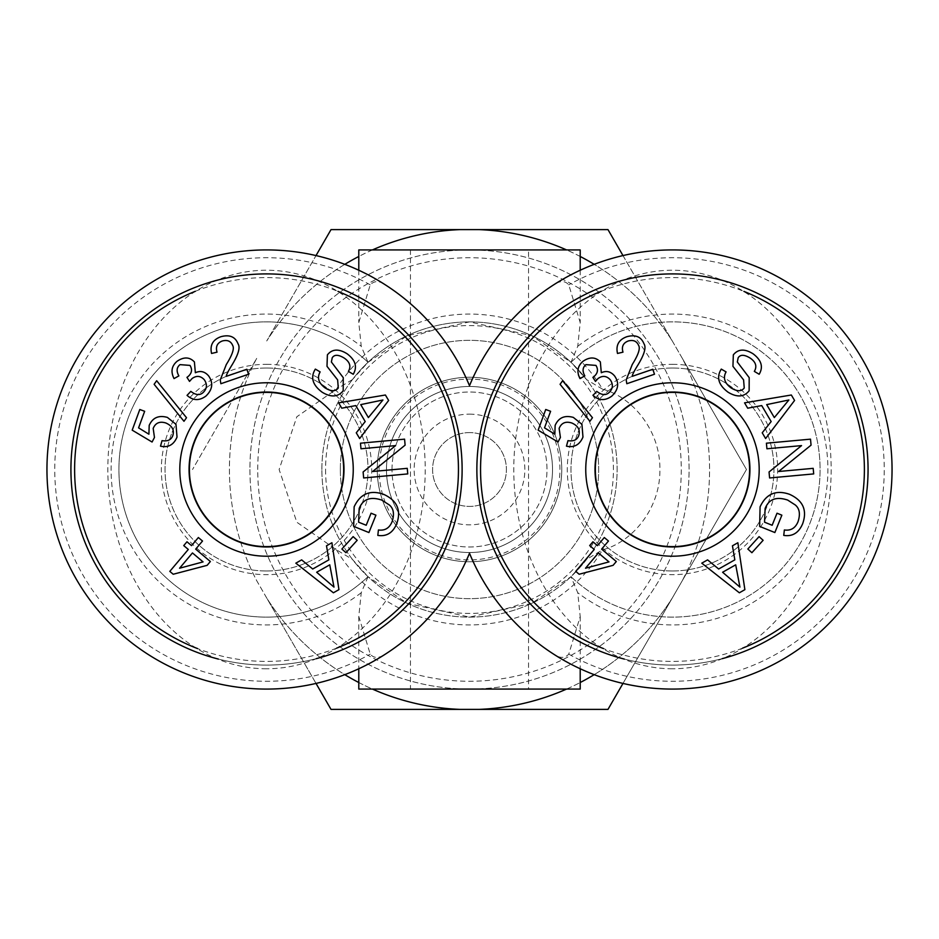 <?xml version="1.0" encoding="UTF-8"?>
<svg xmlns="http://www.w3.org/2000/svg" width="939" height="939" viewBox="0 0 939 939"><rect width="100%" height="100%" fill="white"/><g stroke="black" fill="none" stroke-linecap="round" stroke-linejoin="round"><path stroke-width="0.7" stroke-dasharray="4.7 3.52" d="M189.032 469.5A77.503 77.503 0 0 1 305.281 402.385A77.503 77.503 0 0 1 305.281 536.615A77.503 77.503 0 0 1 189.032 469.5A77.503 77.503 0 0 1 305.281 402.385A77.503 77.503 0 0 1 305.281 536.615A77.503 77.503 0 0 1 189.032 469.5M749.968 469.5A77.503 77.503 0 0 0 633.719 402.385A77.503 77.503 0 0 0 633.719 536.615A77.503 77.503 0 0 0 749.968 469.5A77.503 77.503 0 0 1 633.719 536.615A77.503 77.503 0 0 1 633.719 402.385A77.503 77.503 0 0 1 749.968 469.5M391.997 469.5A77.503 77.503 0 0 1 508.245 402.385A77.503 77.503 0 0 1 508.245 536.615A77.503 77.503 0 0 1 391.997 469.5A77.503 77.503 0 0 0 508.245 536.615A77.503 77.503 0 0 0 508.245 402.385A77.503 77.503 0 0 0 391.997 469.5M602.58 389.216L586.582 379.602L570.982 362.301A147.611 147.611 0 0 1 809.606 524.115A147.611 147.611 0 0 1 570.982 576.699L586.582 559.398L602.58 549.784C631.196 542.695 660.54 509.361 659.871 469.5C660.54 429.639 631.196 396.305 602.58 389.216A155.416 155.416 0 0 0 336.42 389.216L296.83 416.763L279.129 469.5L296.83 522.237L336.42 549.784L352.418 559.398L368.018 576.699A147.611 147.611 0 0 1 129.394 524.115A147.611 147.611 0 0 1 368.018 362.301L352.418 379.602A147.611 147.611 0 0 1 586.582 379.602M352.418 379.602L336.42 389.216M368.018 362.301L407.28 335.657L469.5 321.889L531.72 335.657L570.982 362.301L577.755 346.28L580.208 322.535L568.764 284.857C565.161 280.585 560.184 280.55 553.822 284.74A219.573 219.573 0 0 1 838.433 613.273A219.573 219.573 0 0 1 553.822 654.26C559.832 658.415 564.808 658.368 568.764 654.143L580.208 616.465L577.755 592.72L570.959 576.722L531.72 603.343L469.5 617.111L407.28 603.343L368.018 576.699A147.611 147.611 0 0 1 161.203 572.919A147.611 147.611 0 0 1 161.203 366.081A147.611 147.611 0 0 1 368.018 362.301L361.245 346.28L358.792 322.535L370.236 284.857C374.192 280.632 379.168 280.585 385.178 284.74C414.827 302.828 452.645 341.773 469.5 385.729C486.355 341.773 524.173 302.828 553.822 284.74M586.582 559.398A147.611 147.611 0 0 1 352.418 559.398M249.927 469.5A219.573 219.573 0 0 0 579.293 659.659A219.573 219.573 0 0 0 579.293 279.341A219.573 219.573 0 0 0 249.927 469.5A219.573 219.573 0 0 0 579.293 659.659A219.573 219.573 0 0 0 579.293 279.341A219.573 219.573 0 0 0 249.927 469.5M570.982 576.699A147.611 147.611 0 0 0 777.797 572.919A147.611 147.611 0 0 0 777.797 366.081A147.611 147.611 0 0 0 570.982 362.301M368.041 576.722L361.245 592.72L358.792 616.465L370.236 654.143C373.839 658.415 378.816 658.45 385.178 654.26C414.827 636.173 452.645 597.227 469.5 553.271C486.355 597.227 524.173 636.173 553.822 654.26M580.208 249.927L358.792 249.927M385.178 654.26A219.573 219.573 0 0 1 100.567 325.727A219.573 219.573 0 0 1 385.178 284.74M528.551 249.927L410.449 249.927L528.551 249.927L528.551 689.073L410.449 689.073L528.551 689.073M358.792 689.073L580.208 689.073M189.408 469.5A77.115 77.115 0 0 1 305.093 402.714A77.115 77.115 0 0 1 305.093 536.286A77.115 77.115 0 0 1 189.408 469.5M195.335 291.29A191.896 191.896 0 0 1 337.958 291.383M336.655 648.133A191.896 191.896 0 0 1 197.589 648.591M218.318 659.061A195.594 195.594 0 0 0 316.255 658.662M70.941 469.5A195.594 195.594 0 0 1 364.32 300.116A195.594 195.594 0 0 1 364.32 638.884A195.594 195.594 0 0 1 70.941 469.5M266.523 570.982A101.482 101.482 0 0 0 368.018 469.5A101.482 101.482 0 0 0 266.523 368.018A101.482 101.482 0 0 0 165.041 469.5A101.482 101.482 0 0 0 266.523 570.982M179.572 568.224L203.059 561.898L192.46 552.954L179.572 568.224M198.364 537.531L202.519 541.028L195.688 549.127L210.359 561.522L207.143 565.337L173.21 574.245L169.806 571.37L188.305 549.444L183.739 545.594L186.967 541.78L191.533 545.629L198.364 537.531M205.864 396.117C199.197 400.953 192.929 400.707 187.061 395.354L190.828 391.363C195.664 395.143 199.737 395.554 203.047 392.619C207.096 388.711 207.496 384.403 204.256 379.696C200.57 375.776 196.521 375.377 192.096 378.523L189.525 381.398L186.955 377.349L187.683 376.856C191.826 373.499 192.601 369.684 190.007 365.4L180.006 364.637C176.614 367.395 176.227 371.151 178.868 375.893L174.044 378.581C170.569 371.774 171.579 365.999 177.107 361.257C183.844 356.691 189.608 356.914 194.408 361.938L195.359 372.748C200.406 370.412 204.843 371.48 208.658 375.964C213.493 382.936 212.566 389.662 205.864 396.117M177.025 437.046C173.762 444.816 168.257 447.856 160.51 446.166L162.036 440.649C167.647 441.553 171.25 439.851 172.823 435.543C174.49 429.992 172.177 425.813 165.886 423.008C159.724 421.071 155.487 422.879 153.186 428.407L154.465 437.468L152.071 442.023L132.199 430.156L139.782 409.498L144.665 411.294L138.573 427.855L148.902 434.205L149.195 425.39C152.646 417.644 158.714 414.991 167.4 417.409L175.98 424.299L177.025 437.046M316.654 572.25L333.991 587.098L329.753 564.832L316.654 572.25M326.502 545.805L331.913 542.742L338.932 589.657L333.404 592.791L295.844 563.165L301.654 559.879L312.722 569.011L328.873 559.855L326.502 545.805M366.21 525.265L371.069 513.21L375.917 515.171L368.921 532.542L353.698 526.403L354.132 506.825C360.271 493.785 370.107 489.618 383.628 494.325C397.044 500.428 401.434 510.17 396.786 523.539C392.948 532.8 386.622 536.756 377.807 535.394L378.429 529.972C384.873 530.887 389.427 528.129 392.103 521.685C394.544 514.114 393.629 508.539 389.345 504.971L381.715 500.064C370.389 496.32 362.877 499.125 359.179 508.492L358.604 522.19L366.21 525.265M322.171 392.232C312.523 385.025 310.246 377.314 315.34 369.097L320.14 371.903C316.913 377.607 318.521 382.912 324.964 387.807C331.056 391.598 335.505 391.657 338.286 387.983L337.629 379.884L326.995 366.327L327.394 354.848C332.23 348.897 338.826 348.569 347.207 353.85C355.529 360.165 357.536 366.973 353.228 374.262L348.392 371.398C351.245 366.503 349.93 362.102 344.425 358.205C338.51 354.519 334.448 354.367 332.242 357.759L331.373 361.984L343.251 377.642L343.193 390.812C338.04 397.115 331.033 397.584 322.171 392.232M368.381 417.573L382.936 399.991L360.74 404.615L368.381 417.573M341.773 408.195L338.615 402.843L385.401 395.002L388.629 400.472L359.672 438.548L356.268 432.797L365.212 421.564L355.775 405.578L341.773 408.195M360.987 448.783L360.47 443.196L404.568 439.159L405.12 445.145L372.619 471.507L407.244 468.338L407.761 473.913L363.651 477.963L363.111 471.977L395.601 445.614L360.987 448.783M341.89 549.033L353.134 536.627L357.184 540.289L345.951 552.707L341.89 549.033M186.521 417.714L183.974 421.294L154.125 384.297L156.672 380.729L186.521 417.714M226.322 376.328L246.851 369.273L248.553 374.227L220.876 383.722L220.254 379.943L226.287 364.555C232.344 354.872 234.48 348.522 232.708 345.517C230.888 341.15 227.426 339.636 222.332 340.974C217.226 342.923 215.454 346.667 217.038 352.172L211.557 353.451C209.737 345.165 212.883 339.578 221.005 336.678C229.574 334.378 235.255 336.761 238.048 343.827C240.478 347.442 238.353 354.672 231.675 365.494C227.942 371.609 226.158 375.213 226.322 376.328M266.523 368.018A101.482 101.482 0 0 0 178.645 520.241A101.482 101.482 0 0 0 354.414 520.241A101.482 101.482 0 0 0 266.523 368.018M266.523 364.32A105.18 105.18 0 0 1 357.618 522.084A105.18 105.18 0 0 1 175.44 522.084A105.18 105.18 0 0 1 266.523 364.32M266.523 668.779A199.279 158.691 -90 0 1 129.101 369.86A199.279 158.691 -90 0 1 403.958 369.86A199.279 158.691 -90 0 1 266.523 668.779M595.349 469.5A77.115 77.115 0 0 1 711.034 402.714A77.115 77.115 0 0 1 711.034 536.286A77.115 77.115 0 0 1 595.349 469.5M601.277 291.29A191.896 191.896 0 0 1 743.899 291.383M742.596 648.133A191.896 191.896 0 0 1 603.531 648.591M624.259 659.061A195.594 195.594 0 0 0 722.208 658.662M476.883 469.5A195.594 195.594 0 0 1 770.262 300.116A195.594 195.594 0 0 1 770.262 638.884A195.594 195.594 0 0 1 476.883 469.5M672.477 570.982A101.482 101.482 0 0 0 773.959 469.5A101.482 101.482 0 0 0 672.477 368.018A101.482 101.482 0 0 0 570.982 469.5A101.482 101.482 0 0 0 672.477 570.982M585.513 568.224L609 561.898L598.401 552.954L585.513 568.224M604.305 537.531L608.46 541.028L601.629 549.127L616.301 561.522L613.085 565.337L579.152 574.245L575.748 571.37L594.246 549.444L589.68 545.594L592.908 541.78L597.474 545.629L604.305 537.531M611.805 396.117C605.139 400.953 598.871 400.707 593.014 395.354L596.77 391.363C601.606 395.143 605.69 395.554 609 392.619C613.038 388.711 613.437 384.403 610.197 379.696C606.512 375.776 602.462 375.377 598.037 378.523L595.467 381.398L592.896 377.349L593.624 376.856C597.767 373.499 598.542 369.684 595.948 365.4L585.948 364.637C582.556 367.395 582.18 371.151 584.821 375.893L579.985 378.581C576.511 371.774 577.532 365.999 583.049 361.257C589.786 356.691 595.549 356.914 600.35 361.938L601.3 372.748C606.348 370.412 610.784 371.48 614.599 375.964C619.435 382.936 618.508 389.662 611.805 396.117M582.966 437.046C579.703 444.816 574.198 447.856 566.463 446.166L567.978 440.649C573.588 441.553 577.192 439.851 578.764 435.543C580.431 429.992 578.119 425.813 571.828 423.008C565.665 421.071 561.428 422.879 559.128 428.407L560.407 437.468L558.012 442.023L538.141 430.156L545.723 409.498L550.606 411.294L544.514 427.855L554.843 434.205L555.137 425.39C558.588 417.644 564.656 414.991 573.342 417.409L581.934 424.299L582.966 437.046M722.596 572.25L739.932 587.098L735.695 564.832L722.596 572.25M732.443 545.805L737.854 542.742L744.873 589.657L739.357 592.791L701.785 563.165L707.595 559.879L718.664 569.011L734.826 559.855L732.443 545.805M772.151 525.265L777.011 513.21L781.858 515.171L774.863 532.542L759.639 526.403L760.085 506.825C766.212 493.785 776.048 489.618 789.57 494.325C802.986 500.428 807.376 510.17 802.728 523.539C798.889 532.8 792.563 536.756 783.748 535.394L784.37 529.972C790.814 530.887 795.368 528.129 798.044 521.685C800.486 514.114 799.57 508.539 795.286 504.971L787.657 500.064C776.33 496.32 768.818 499.125 765.121 508.492L764.546 522.19L772.151 525.265M728.112 392.232C718.464 385.025 716.187 377.314 721.281 369.097L726.082 371.903C722.854 377.607 724.462 382.912 730.906 387.807C736.998 391.598 741.446 391.657 744.24 387.983L743.582 379.884L732.936 366.327L733.336 354.848C738.171 348.897 744.768 348.569 753.148 353.85C761.47 360.165 763.477 366.973 759.17 374.262L754.334 371.398C757.198 366.503 755.872 362.102 750.367 358.205C744.451 354.519 740.39 354.367 738.183 357.759L737.315 361.984L749.193 377.642L749.134 390.812C743.981 397.115 736.974 397.584 728.112 392.232M774.323 417.573L788.877 399.991L766.682 404.615L774.323 417.573M747.714 408.195L744.557 402.843L791.342 395.002L794.57 400.472L765.614 438.548L762.222 432.797L771.154 421.564L761.717 405.578L747.714 408.195M766.928 448.783L766.412 443.196L810.51 439.159L811.061 445.145L778.56 471.507L813.186 468.338L813.702 473.913L769.593 477.963L769.053 471.977L801.542 445.614L766.928 448.783M747.831 549.033L759.076 536.627L763.125 540.289L751.893 552.707L747.831 549.033M592.462 417.714L589.915 421.294L560.078 384.297L562.614 380.729L592.462 417.714M632.264 376.328L652.793 369.273L654.495 374.227L626.818 383.722L626.196 379.943L632.229 364.555C638.285 354.872 640.433 348.522 638.649 345.517C636.83 341.15 633.367 339.636 628.273 340.974C623.167 342.923 621.407 346.667 622.98 352.172L617.498 353.451C615.679 345.165 618.824 339.578 626.947 336.678C635.515 334.378 641.196 336.761 643.99 343.827C646.419 347.442 644.295 354.672 637.616 365.494C633.884 371.609 632.1 375.213 632.264 376.328M672.477 368.018A101.482 101.482 0 0 0 584.586 520.241A101.482 101.482 0 0 0 760.355 520.241A101.482 101.482 0 0 0 672.477 368.018M672.477 364.32A105.18 105.18 0 0 1 763.56 522.084A105.18 105.18 0 0 1 581.382 522.084A105.18 105.18 0 0 1 672.477 364.32M672.477 668.779A199.279 158.691 -90 0 1 535.042 369.86A199.279 158.691 -90 0 1 809.899 369.86A199.279 158.691 -90 0 1 672.477 668.779M386.469 469.5A83.031 83.031 0 0 0 511.016 541.404A83.031 83.031 0 0 0 511.016 397.596A83.031 83.031 0 0 0 386.469 469.5A83.031 83.031 0 0 0 511.016 541.404A83.031 83.031 0 0 0 511.016 397.596A83.031 83.031 0 0 0 386.469 469.5A83.031 83.031 0 0 0 511.016 541.404A83.031 83.031 0 0 0 511.016 397.596A83.031 83.031 0 0 0 386.469 469.5M340.341 469.5A129.159 129.159 0 0 0 534.08 581.358A129.159 129.159 0 0 0 534.08 357.642A129.159 129.159 0 0 0 340.341 469.5A129.159 129.159 0 0 0 534.08 581.358A129.159 129.159 0 0 0 534.08 357.642A129.159 129.159 0 0 0 340.341 469.5M325.575 469.5A143.925 143.925 0 0 0 541.463 594.141A143.925 143.925 0 0 0 541.463 344.859A143.925 143.925 0 0 0 325.575 469.5M321.889 469.5A147.611 147.611 0 0 1 543.305 341.667A147.611 147.611 0 0 1 543.305 597.333A147.611 147.611 0 0 1 321.889 469.5A147.611 147.611 0 0 0 543.305 597.333A147.611 147.611 0 0 0 543.305 341.667A147.611 147.611 0 0 0 321.889 469.5M469.5 432.597A36.903 36.903 0 0 0 437.539 487.951A36.903 36.903 0 0 0 501.461 487.951A36.903 36.903 0 0 0 469.5 432.597A36.903 36.903 0 0 0 437.539 487.951A36.903 36.903 0 0 0 501.461 487.951A36.903 36.903 0 0 0 469.5 432.597M469.5 414.146A55.354 55.354 0 0 1 517.436 497.177A55.354 55.354 0 0 1 421.564 497.177A55.354 55.354 0 0 1 469.5 414.146M594.199 674.66A240.079 240.079 0 0 0 672.277 598.026A240.079 240.079 0 0 1 479.418 709.379L607.991 709.379L682.195 580.854L746.482 469.5L682.195 358.146A240.079 240.079 0 0 1 682.195 580.854A240.079 240.079 0 0 0 682.195 358.146L607.991 229.621L479.418 229.621A240.079 240.079 0 0 1 672.277 340.974A240.079 240.079 0 0 0 594.199 264.34M331.009 709.379L459.582 709.379A240.079 240.079 0 0 1 266.723 598.026L331.009 709.379M459.582 229.621L331.009 229.621L266.723 340.974A240.079 240.079 0 0 1 459.582 229.621L479.418 229.621M316.02 683.428L256.805 580.854A240.079 240.079 0 0 1 256.805 358.146L192.518 469.5L256.805 358.146A240.079 240.079 0 0 0 256.805 580.854L266.723 598.026A240.079 240.079 0 0 0 344.801 674.66M344.801 264.34A240.079 240.079 0 0 0 266.723 340.974L316.02 255.572M459.582 709.379L479.418 709.379M622.98 255.572L746.482 469.5L622.98 683.428M566.581 689.073A240.079 240.079 0 0 0 580.208 682.524M358.792 682.524A240.079 240.079 0 0 0 372.419 689.073M580.208 256.476A240.079 240.079 0 0 0 566.581 249.927M372.419 249.927A240.079 240.079 0 0 0 358.792 256.476M377.243 469.5A92.257 92.257 0 0 1 515.628 389.603A92.257 92.257 0 0 1 515.628 549.397A92.257 92.257 0 0 1 377.243 469.5A92.257 92.257 0 0 0 515.628 549.397A92.257 92.257 0 0 0 515.628 389.603A92.257 92.257 0 0 0 377.243 469.5M336.42 549.784A155.416 155.416 0 0 0 602.58 549.784M257.732 469.5A211.768 211.768 0 0 1 575.384 286.102A211.768 211.768 0 0 1 575.384 652.898A211.768 211.768 0 0 1 257.732 469.5M577.755 346.28A155.416 155.416 0 0 1 787.035 364.461A155.416 155.416 0 0 1 787.035 574.539A155.416 155.416 0 0 1 577.755 592.72M568.764 654.143A211.768 211.768 0 0 0 884.245 469.5A211.768 211.768 0 0 0 568.764 284.857M361.245 592.72A155.416 155.416 0 0 1 151.965 574.539A155.416 155.416 0 0 1 151.965 364.461A155.416 155.416 0 0 1 361.245 346.28M370.236 284.857A211.768 211.768 0 0 0 54.755 469.5A211.768 211.768 0 0 0 370.236 654.143M379.086 469.5A90.414 90.414 0 0 1 514.713 391.199A90.414 90.414 0 0 1 514.713 547.801A90.414 90.414 0 0 1 379.086 469.5M358.792 270.244L358.792 322.535M580.208 270.244L580.208 322.535M410.449 249.927L410.449 689.073M358.792 616.465L358.792 668.756M580.208 616.465L580.208 668.756"/><path stroke-width="1.41" d="M469.5 385.729A219.573 219.573 0 0 1 806.073 295.245A219.573 219.573 0 0 1 806.073 643.755A219.573 219.573 0 0 1 469.5 553.271A219.573 219.573 0 0 1 132.927 643.755A219.573 219.573 0 0 1 132.927 295.245A219.573 219.573 0 0 1 469.5 385.729M358.792 270.244L358.792 249.927L580.208 249.927L580.208 270.244M580.208 668.756L580.208 689.073L358.792 689.073L358.792 668.756M189.408 469.5A77.115 77.115 0 0 1 305.093 402.714A77.115 77.115 0 0 1 305.093 536.286A77.115 77.115 0 0 1 189.408 469.5M197.589 648.591A191.896 191.896 0 0 1 195.335 291.29M337.958 291.383A191.896 191.896 0 0 1 336.655 648.133M316.255 658.662A195.594 195.594 0 0 0 459.253 436.142A195.594 195.594 0 0 0 249.786 274.622A195.594 195.594 0 0 0 218.318 659.061M266.523 546.615A77.115 77.115 0 0 1 189.408 469.5A77.115 77.115 0 0 1 266.523 392.385A77.115 77.115 0 0 1 343.651 469.5A77.115 77.115 0 0 1 266.523 546.615M179.572 568.224L203.059 561.898L192.46 552.954L179.572 568.224M198.364 537.531L202.519 541.028L195.688 549.127L210.359 561.522L207.143 565.337L173.21 574.245L169.806 571.37L188.305 549.444L183.739 545.594L186.967 541.78L191.533 545.629L198.364 537.531M205.864 396.117C199.197 400.953 192.929 400.707 187.061 395.354L190.828 391.363C195.664 395.143 199.737 395.554 203.047 392.619C207.096 388.711 207.496 384.403 204.256 379.696C200.57 375.776 196.521 375.377 192.096 378.523L189.525 381.398L186.955 377.349L187.683 376.856C191.826 373.499 192.601 369.684 190.007 365.4L180.006 364.637C176.614 367.395 176.227 371.151 178.868 375.893L174.044 378.581C170.569 371.774 171.579 365.999 177.107 361.257C183.844 356.691 189.608 356.914 194.408 361.938L195.359 372.748C200.406 370.412 204.843 371.48 208.658 375.964C213.493 382.936 212.566 389.662 205.864 396.117M177.025 437.046C173.762 444.816 168.257 447.856 160.51 446.166L162.036 440.649C167.647 441.553 171.25 439.851 172.823 435.543C174.49 429.992 172.177 425.813 165.886 423.008C159.724 421.071 155.487 422.879 153.186 428.407L154.465 437.468L152.071 442.023L132.199 430.156L139.782 409.498L144.665 411.294L138.573 427.855L148.902 434.205L149.195 425.39C152.646 417.644 158.714 414.991 167.4 417.409L175.98 424.299L177.025 437.046M316.654 572.25L333.991 587.098L329.753 564.832L316.654 572.25M326.502 545.805L331.913 542.742L338.932 589.657L333.404 592.791L295.844 563.165L301.654 559.879L312.722 569.011L328.873 559.855L326.502 545.805M366.21 525.265L371.069 513.21L375.917 515.171L368.921 532.542L353.698 526.403L354.132 506.825C360.271 493.785 370.107 489.618 383.628 494.325C397.044 500.428 401.434 510.17 396.786 523.539C392.948 532.8 386.622 536.756 377.807 535.394L378.429 529.972C384.873 530.887 389.427 528.129 392.103 521.685C394.544 514.114 393.629 508.539 389.345 504.971L381.715 500.064C370.389 496.32 362.877 499.125 359.179 508.492L358.604 522.19L366.21 525.265M322.171 392.232C312.523 385.025 310.246 377.314 315.34 369.097L320.14 371.903C316.913 377.607 318.521 382.912 324.964 387.807C331.056 391.598 335.505 391.657 338.286 387.983L337.629 379.884L326.995 366.327L327.394 354.848C332.23 348.897 338.826 348.569 347.207 353.85C355.529 360.165 357.536 366.973 353.228 374.262L348.392 371.398C351.245 366.503 349.93 362.102 344.425 358.205C338.51 354.519 334.448 354.367 332.242 357.759L331.373 361.984L343.251 377.642L343.193 390.812C338.04 397.115 331.033 397.584 322.171 392.232M368.381 417.573L382.936 399.991L360.74 404.615L368.381 417.573M341.773 408.195L338.615 402.843L385.401 395.002L388.629 400.472L359.672 438.548L356.268 432.797L365.212 421.564L355.775 405.578L341.773 408.195M360.987 448.783L360.47 443.196L404.568 439.159L405.12 445.145L372.619 471.507L407.244 468.338L407.761 473.913L363.651 477.963L363.111 471.977L395.601 445.614L360.987 448.783M341.89 549.033L353.134 536.627L357.184 540.289L345.951 552.707L341.89 549.033M186.521 417.714L183.974 421.294L154.125 384.297L156.672 380.729L186.521 417.714M226.322 376.328L246.851 369.273L248.553 374.227L220.876 383.722L220.254 379.943L226.287 364.555C232.344 354.872 234.48 348.522 232.708 345.517C230.888 341.15 227.426 339.636 222.332 340.974C217.226 342.923 215.454 346.667 217.038 352.172L211.557 353.451C209.737 345.165 212.883 339.578 221.005 336.678C229.574 334.378 235.255 336.761 238.048 343.827C240.478 347.442 238.353 354.672 231.675 365.494C227.942 371.609 226.158 375.213 226.322 376.328M266.523 382.772A86.728 86.728 0 0 0 191.427 512.858A86.728 86.728 0 0 0 341.632 512.858A86.728 86.728 0 0 0 266.523 382.772M266.523 392.033A77.468 77.468 0 0 1 333.615 508.234A77.468 77.468 0 0 1 199.444 508.234A77.468 77.468 0 0 1 266.523 392.033M595.349 469.5A77.115 77.115 0 0 1 711.034 402.714A77.115 77.115 0 0 1 711.034 536.286A77.115 77.115 0 0 1 595.349 469.5M603.531 648.591A191.896 191.896 0 0 1 601.277 291.29M743.899 291.383A191.896 191.896 0 0 1 742.596 648.133M722.208 658.662A195.594 195.594 0 0 0 865.195 436.142A195.594 195.594 0 0 0 655.727 274.622A195.594 195.594 0 0 0 624.259 659.061M672.477 546.615A77.115 77.115 0 0 1 595.349 469.5A77.115 77.115 0 0 1 672.477 392.385A77.115 77.115 0 0 1 749.592 469.5A77.115 77.115 0 0 1 672.477 546.615M585.513 568.224L609 561.898L598.401 552.954L585.513 568.224M604.305 537.531L608.46 541.028L601.629 549.127L616.301 561.522L613.085 565.337L579.152 574.245L575.748 571.37L594.246 549.444L589.68 545.594L592.908 541.78L597.474 545.629L604.305 537.531M611.805 396.117C605.139 400.953 598.871 400.707 593.014 395.354L596.77 391.363C601.606 395.143 605.69 395.554 609 392.619C613.038 388.711 613.437 384.403 610.197 379.696C606.512 375.776 602.462 375.377 598.037 378.523L595.467 381.398L592.896 377.349L593.624 376.856C597.767 373.499 598.542 369.684 595.948 365.4L585.948 364.637C582.556 367.395 582.18 371.151 584.821 375.893L579.985 378.581C576.511 371.774 577.532 365.999 583.049 361.257C589.786 356.691 595.549 356.914 600.35 361.938L601.3 372.748C606.348 370.412 610.784 371.48 614.599 375.964C619.435 382.936 618.508 389.662 611.805 396.117M582.966 437.046C579.703 444.816 574.198 447.856 566.463 446.166L567.978 440.649C573.588 441.553 577.192 439.851 578.764 435.543C580.431 429.992 578.119 425.813 571.828 423.008C565.665 421.071 561.428 422.879 559.128 428.407L560.407 437.468L558.012 442.023L538.141 430.156L545.723 409.498L550.606 411.294L544.514 427.855L554.843 434.205L555.137 425.39C558.588 417.644 564.656 414.991 573.342 417.409L581.934 424.299L582.966 437.046M722.596 572.25L739.932 587.098L735.695 564.832L722.596 572.25M732.443 545.805L737.854 542.742L744.873 589.657L739.357 592.791L701.785 563.165L707.595 559.879L718.664 569.011L734.826 559.855L732.443 545.805M772.151 525.265L777.011 513.21L781.858 515.171L774.863 532.542L759.639 526.403L760.085 506.825C766.212 493.785 776.048 489.618 789.57 494.325C802.986 500.428 807.376 510.17 802.728 523.539C798.889 532.8 792.563 536.756 783.748 535.394L784.37 529.972C790.814 530.887 795.368 528.129 798.044 521.685C800.486 514.114 799.57 508.539 795.286 504.971L787.657 500.064C776.33 496.32 768.818 499.125 765.121 508.492L764.546 522.19L772.151 525.265M728.112 392.232C718.464 385.025 716.187 377.314 721.281 369.097L726.082 371.903C722.854 377.607 724.462 382.912 730.906 387.807C736.998 391.598 741.446 391.657 744.24 387.983L743.582 379.884L732.936 366.327L733.336 354.848C738.171 348.897 744.768 348.569 753.148 353.85C761.47 360.165 763.477 366.973 759.17 374.262L754.334 371.398C757.198 366.503 755.872 362.102 750.367 358.205C744.451 354.519 740.39 354.367 738.183 357.759L737.315 361.984L749.193 377.642L749.134 390.812C743.981 397.115 736.974 397.584 728.112 392.232M774.323 417.573L788.877 399.991L766.682 404.615L774.323 417.573M747.714 408.195L744.557 402.843L791.342 395.002L794.57 400.472L765.614 438.548L762.222 432.797L771.154 421.564L761.717 405.578L747.714 408.195M766.928 448.783L766.412 443.196L810.51 439.159L811.061 445.145L778.56 471.507L813.186 468.338L813.702 473.913L769.593 477.963L769.053 471.977L801.542 445.614L766.928 448.783M747.831 549.033L759.076 536.627L763.125 540.289L751.893 552.707L747.831 549.033M592.462 417.714L589.915 421.294L560.078 384.297L562.614 380.729L592.462 417.714M632.264 376.328L652.793 369.273L654.495 374.227L626.818 383.722L626.196 379.943L632.229 364.555C638.285 354.872 640.433 348.522 638.649 345.517C636.83 341.15 633.367 339.636 628.273 340.974C623.167 342.923 621.407 346.667 622.98 352.172L617.498 353.451C615.679 345.165 618.824 339.578 626.947 336.678C635.515 334.378 641.196 336.761 643.99 343.827C646.419 347.442 644.295 354.672 637.616 365.494C633.884 371.609 632.1 375.213 632.264 376.328M672.477 382.772A86.728 86.728 0 0 0 597.368 512.858A86.728 86.728 0 0 0 747.573 512.858A86.728 86.728 0 0 0 672.477 382.772M672.477 392.033A77.468 77.468 0 0 1 739.556 508.234A77.468 77.468 0 0 1 605.385 508.234A77.468 77.468 0 0 1 672.477 392.033M622.98 683.428L607.991 709.379L479.418 709.379A240.079 240.079 0 0 0 566.581 689.073M580.208 682.524A240.079 240.079 0 0 0 594.199 674.66M372.419 689.073A240.079 240.079 0 0 0 459.582 709.379L331.009 709.379L316.02 683.428M344.801 674.66A240.079 240.079 0 0 0 358.792 682.524M566.581 249.927A240.079 240.079 0 0 0 479.418 229.621L607.991 229.621L622.98 255.572M594.199 264.34A240.079 240.079 0 0 0 580.208 256.476M316.02 255.572L331.009 229.621L459.582 229.621A240.079 240.079 0 0 0 372.419 249.927M358.792 256.476A240.079 240.079 0 0 0 344.801 264.34M479.418 709.379L459.582 709.379M459.582 229.621L479.418 229.621"/></g></svg>
